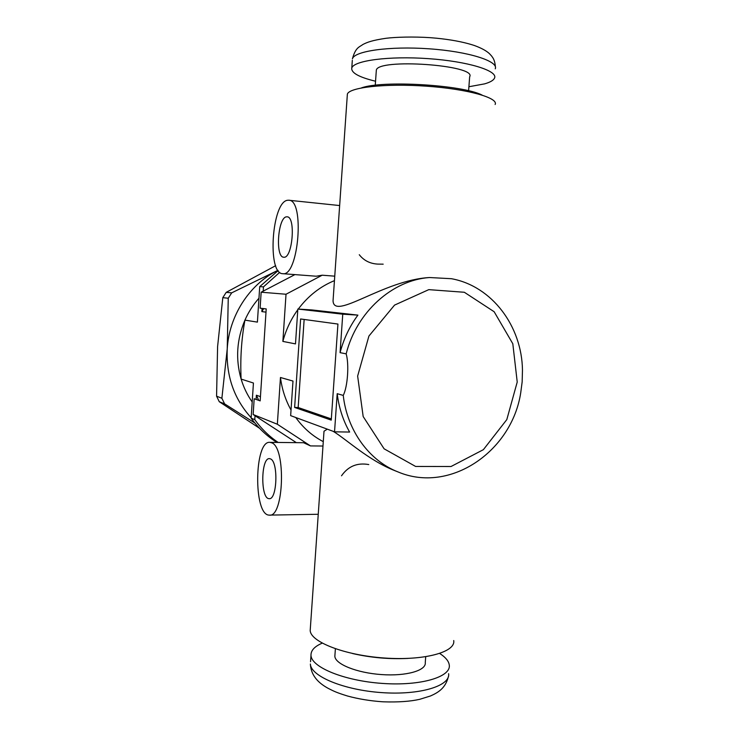 <?xml version="1.0" encoding="UTF-8"?>
<svg xmlns="http://www.w3.org/2000/svg" width="739" height="739" viewBox="0 0 739 739"><rect width="100%" height="100%" fill="white"/><g stroke="black" fill="none" stroke-linecap="round" stroke-linejoin="round"><path stroke-width="1.11" d="M271.592 442.772L269.994 442.365C254.216 439.982 253.237 515.259 269.172 515.111C283.905 518.316 286.261 447.049 271.592 442.772M303.59 442.726L310.482 445.913L322.98 446.023M341.52 475.796C348.198 466.244 357.279 462.503 368.779 464.563M287.72 200.26C271.85 201.257 266.936 274.021 282.677 273.679C298.547 277.217 305.05 199.271 288.672 200.232L287.72 200.26M383.181 264.165L377.832 264.109C370.036 263.684 363.847 260.553 359.274 254.715M297.789 309.743C290.917 319.266 285.938 329.825 282.871 341.409L286.021 294.242L322.195 275.204L334.758 276.164M322.195 275.204L316.209 276.22L282.677 273.679M347.284 95.46L347.367 94.167C348.993 87.387 385.361 83.267 426.431 86.177C467.528 89.013 498.788 97.862 495.13 104.495M333.243 297.965L333.049 300.782C333.852 320.957 383.208 280.118 429.498 277.531C392.427 280.063 356.595 312.006 346.166 353.852C349.251 364.29 347.672 386.756 343.247 395.411C347.182 430.689 369.269 460.72 397.998 471.925C450.033 494.021 511.841 451.363 520.727 392.769L522.159 381.86L522.464 370.165C521.946 326.435 492.192 286.159 451.501 278.723M451.511 278.714L429.498 277.531M294.63 407.438L331.248 420.121L337.935 324.061L300.607 318.971L294.63 407.438L298.168 407.522L331.331 418.921M296.348 442.643L253.154 414.514L254.179 398.737L260.165 400.889L266.216 308.92L260.11 308.172L261.153 292.21L286.021 294.242M253.154 414.514L277.347 424.241L280.46 377.49L292.986 381.065L290.649 415.632L334.536 431.825L337.196 393.684L343.247 395.411M282.871 341.409L295.489 343.894L297.835 309.05L342.757 314.186L340.069 352.651L346.166 353.852M342.757 314.186L357.907 315.119L311.803 309.927L297.835 309.05M334.536 431.825L349.63 432.056C343.044 420.436 338.905 407.642 337.196 393.684M340.069 352.651C343.718 338.832 349.658 326.324 357.907 315.119M304.145 319.451L298.168 407.522M310.482 445.913L277.347 424.241M280.46 377.49C281.975 389.231 285.494 400.067 291.027 410.016M295.776 417.526C303.249 427.955 312.421 435.992 323.285 441.636M397.998 471.925L395.236 470.817C368.743 460.536 346.397 439.289 333.16 431.317M327.303 429.156L324.005 431.225L323.876 433.063M334.444 280.635C320.181 286.501 308.126 295.988 298.279 309.078M286.621 216.832C277.892 216.906 275.037 257.486 283.748 257.209C292.515 259.01 296.034 216.388 287.046 216.823L286.621 216.832M270.52 458.919L269.55 458.651C260.876 457.247 260.359 498.88 269.098 498.649C277.143 500.312 278.529 461.69 270.52 458.919M310.343 628.372L310.195 630.506C310.537 641.932 344.586 655.299 384.391 658.015C424.214 660.869 455.871 652.094 453.718 640.547M261.153 292.21L294.916 274.603M468.905 86.74L484.608 83.867C490.253 82.241 493.56 80.311 494.539 78.057C498.114 70.759 467.944 61.365 428.287 58.64C388.659 55.822 353.436 60.644 351.782 68.08C351.09 72.828 359.015 77.216 375.551 81.235M495.25 68.838C498.853 61.226 468.692 51.527 429.008 48.802C389.361 45.975 354.101 51.102 352.42 58.852C355.625 47.084 359.542 47.084 362.803 44.534C367.237 42.215 372.364 40.294 385.943 38.299C395.55 37.07 413.461 36.544 430.218 37.671L436.509 38.206C450.448 39.601 462.254 41.772 471.935 44.737L474.29 45.476C481.301 48.017 486.373 50.76 489.504 53.725L491.49 55.878C492.543 57.43 494.788 59.369 495.389 66.861M482.114 95.082C462.281 84.809 382.118 80.117 361.408 87.923M468.6 90.777L469.653 76.801C477.357 65.032 377.158 58.021 376.327 70.27L376.262 71.249M322.204 643.152C314.537 646.449 310.805 650.523 310.99 655.364C311.285 667.188 344.06 680.813 382.368 683.418C420.676 686.171 451.261 676.97 449.275 665.035C448.776 661.377 445.986 657.793 440.915 654.283L439.714 653.488M448.342 676.776C445.395 688.536 437.737 692.748 430.449 695.981L419.78 699.297C410.302 701.468 398.182 702.309 383.412 701.819L382.128 701.745C369.906 700.868 358.378 698.965 347.552 696.027C336.476 692.609 333.889 691.233 328.347 688.443C320.403 684.12 311.027 676.998 310.389 664.019C310.666 676.111 343.404 690.004 381.693 692.609C419.983 695.362 450.578 685.894 448.61 673.682M352.466 653.507C370.756 657.701 389.287 659.336 408.057 658.412M334.961 654.763L334.85 656.287C335.183 664.121 356.771 672.906 381.518 674.578C406.274 676.37 426.449 670.504 425.267 662.606L425.71 656.759M276.968 442.439C266.945 436.186 258.327 428.093 251.14 418.145L253.431 383.024L241.117 379.079C235.445 359.172 236.711 339.524 244.932 320.126C248.526 312.015 253.2 304.708 258.973 298.205M251.168 417.738C234.051 398.912 226.069 375.975 227.233 348.928L228.249 298.242L222.808 297.66L226.217 292.358L275.665 265.68M222.808 297.66L217.599 346.536L216.573 396.187L219.271 401.711L259.565 428.297M277.919 270.317L276.774 270.899C249.098 284.903 229.099 316.033 227.233 348.928L221.885 398.266L216.573 396.187M252.193 401.961C247.334 395.042 243.639 387.421 241.117 379.079C240.147 358.96 241.413 339.303 244.932 320.126L257.403 322.121L259.722 286.63L278.141 270.631M258.789 400.399L256.378 395.217L256.1 399.429M255.029 415.734L254.779 419.65L251.14 418.145M278.169 442.449C269.162 436.379 261.366 428.786 254.779 419.65M260.451 396.64L256.378 395.217M266.003 312.144L261.855 311.599L263.666 308.606M259.722 286.63L263.472 286.88L263.195 291.148M262.068 308.412L261.855 311.599M263.472 286.88L279.693 272.358M228.249 298.242L231.695 292.847L226.217 292.358M276.774 270.899L231.695 292.847M254.872 423.013L224.61 403.873L221.885 398.266M224.61 403.873L219.271 401.711M517.226 382.026L512.811 343.746L494.151 311.738L464.332 292.265L428.786 289.642L394.552 305.105L368.927 336.033L357.639 376.059L363.172 416.537L384.104 448.813L415.623 466.457L451.03 466.512L483.38 449.672L506.806 419.604L517.226 382.026M351.782 68.08L352.318 60.33M310.546 661.738L310.99 655.364M303.757 442.726L269.994 442.365M318.25 514.27L269.827 515.101M339.654 205.553L288.94 200.26M347.367 94.167L333.049 300.782M324.005 431.225L310.195 630.506M375.264 85.262L376.327 70.27M335.386 648.796L334.85 656.287"/></g></svg>
